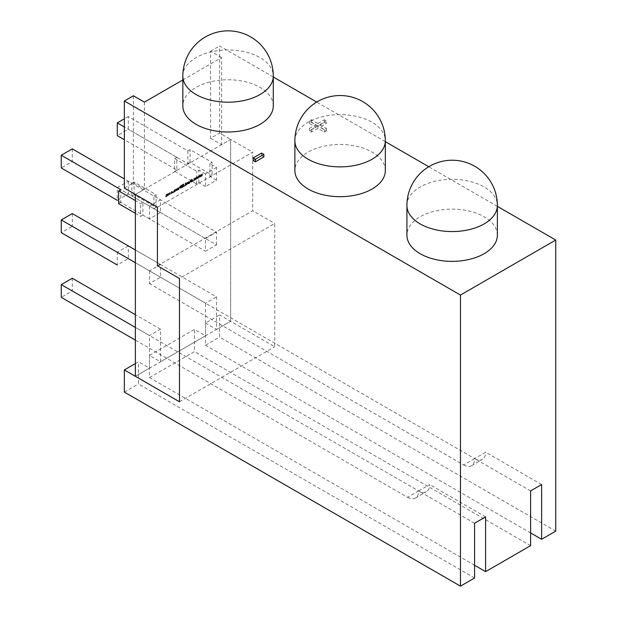<?xml version="1.0" encoding="UTF-8"?>
<svg xmlns="http://www.w3.org/2000/svg" width="617" height="617" viewBox="0 0 617 617"><rect width="100%" height="100%" fill="white"/><g stroke="black" fill="none" stroke-linecap="round" stroke-linejoin="round"><path stroke-width="0.46" stroke-dasharray="3.08 2.31" d="M197.101 176.786L196.576 177.087L197.093 178.691L197.995 176.886L198.342 177.966L198.905 177.642L199.422 175.444L198.581 177.241L198.219 176.138L197.386 177.927L197.101 176.786L196.576 177.087L197.093 178.691L197.995 176.886L198.342 177.966L198.905 177.642L199.422 175.444L198.581 177.241L198.219 176.138L197.386 177.927L197.324 176.909L196.576 177.087L197.309 178.814L197.856 178.506L197.995 176.886L198.342 177.966L199.129 177.765L199.638 175.567L198.867 175.76L198.797 177.364L198.435 176.269L197.741 176.408L197.602 178.058L197.101 176.786M192.72 180.534L192.72 181.213L193.275 180.21L192.72 181.213L193.275 180.21L192.72 181.213L193.499 181.02L193.499 180.341L192.72 180.534M188.393 181.807L188.393 183.712L189.488 183.141L190.067 180.843L189.242 182.802L188.925 181.506L188.393 181.807L188.393 183.712L189.488 183.141L190.067 180.843L189.242 182.802L188.925 181.506L188.393 181.807L188.617 183.843L188.925 183.203L189.712 183.272L190.291 180.966L189.535 181.151L189.465 182.933L188.925 182.871L189.141 181.629L188.393 181.807M184.151 185.678L184.151 186.164L185.74 185.247L185.74 182.694L185.185 183.018L185.185 185.085L184.151 186.164L185.74 185.247L185.74 182.694L185.185 183.018L185.185 185.085L184.151 186.164L185.964 185.37L185.74 182.694L185.185 183.018L185.401 185.208L184.151 185.678M180.149 186.126L179.655 187.483L180.156 188.27L181.745 187.545L181.745 185L180.149 186.126L179.655 187.483L180.156 188.27L181.745 187.545L181.745 185L180.149 186.126L179.655 187.483L180.372 188.393L181.969 187.676L181.969 185.131L180.149 186.126M176.092 189.674L175.691 190.445L176.539 190.614L177.226 190.075L177.226 189.581L176.246 190.213L177.226 188.841L175.776 189.164L175.776 189.643L176.67 189.087L175.691 190.445L176.539 190.614L177.226 190.075L177.226 189.581L176.246 190.213L177.226 188.841L175.776 189.164L175.776 189.643L176.67 189.087L175.691 190.445L176.763 190.746L177.449 189.704L176.246 190.213L177.449 188.964L176.393 188.679L175.776 189.643L176.886 189.211L176.092 189.674M172.729 192.08L172.729 192.751L173.292 191.756L172.729 192.751L173.292 191.756L172.729 192.751L173.508 192.558L173.508 191.879L172.729 192.08M169.66 192.558L168.765 194.093L169.66 194.594L170.554 193.059L169.66 192.558L168.765 194.093L169.66 194.594L170.554 193.059L169.66 192.558L168.765 194.093L169.883 194.717L170.778 193.19L169.66 192.558M144.409 102.144L144.409 189.242L135.362 194.463L230.642 139.457L230.642 321.295L219.613 314.925L219.613 337.083L205.5 345.235L205.5 323.077L219.613 314.925M135.362 363.567L138.455 361.786L149.484 368.148L135.362 376.301L230.642 321.295L274.758 346.762L274.758 223.493L179.478 278.506M166.467 194.887L166.76 196.206L167.562 194.255L167.847 195.574L168.379 195.265L168.379 193.368L166.212 194.548L165.665 196.831L166.467 194.887L166.76 196.206L167.284 195.898L167.562 194.255L167.847 195.574L168.379 195.265L168.379 193.368L166.212 194.548L165.665 196.831L166.467 194.887L166.976 194.964L166.76 196.206L167.508 196.021L167.562 194.255L168.063 194.332L167.847 195.574L168.595 195.396L168.595 193.491L167.307 193.923L167.037 194.663L166.212 194.548L165.665 196.831L166.42 196.653L166.467 194.887M170.809 193.784L172.066 192.959L172.05 191.417L170.809 192.057L170.809 192.573L171.349 192.034L171.781 192.357L170.809 193.784L172.066 192.959L172.344 192.034L172.05 191.417L171.379 191.571L170.809 192.573L171.349 192.034L171.781 192.357L170.809 193.784L172.29 193.082L172.266 191.548L171.379 191.571L170.809 192.573L171.349 192.034L172.004 192.489L170.809 193.784M174.326 191.833L175.436 190.653L174.318 190.584L175.297 189.396L173.793 190.838L173.793 192.142L174.889 191.571L175.436 190.653L174.318 190.568L175.297 189.396L173.793 190.838L173.793 192.142L175.112 191.702L175.66 190.776L175.128 190.267L174.318 190.584L175.521 189.527L174.65 189.681L173.793 190.838L173.793 192.142L174.326 191.833M177.588 188.046L177.588 189.951L178.691 189.38L179.262 187.082L178.436 189.041L178.12 187.738L177.588 188.046L177.588 189.951L178.691 189.38L179.262 187.082L178.436 189.041L178.12 187.738L177.588 188.046L177.812 190.075L178.12 189.442L178.907 189.504L179.485 187.206L178.737 187.383L178.66 189.164L178.12 189.111L178.344 187.869L177.588 188.046M182.223 186.789L182.223 187.275L183.812 186.357L183.812 183.812L182.223 184.73L182.223 185.208L183.257 184.614L182.308 185.617L182.308 186.095L183.257 185.547L183.257 186.195L182.223 187.275L183.812 186.357L183.812 183.812L182.223 184.73L182.223 185.208L183.257 184.614L182.308 185.617L182.308 186.095L183.257 185.547L183.257 186.195L182.223 187.275L184.036 186.481L184.036 183.935L182.223 184.73L182.447 185.339L183.48 184.745L182.308 185.617L182.524 186.226L183.48 185.678L183.48 186.319L182.223 186.789M186.241 183.704L186.241 184.953L187.074 182.994L187.391 184.29L187.915 183.989L187.915 182.084L186.82 182.655L186.241 184.953L187.074 182.994L187.391 184.29L187.915 183.989L187.915 182.084L186.82 182.655L186.241 184.953L186.997 184.776L187.074 182.994L187.607 183.048L187.391 184.29L188.139 184.113L188.139 182.208L186.82 182.655L186.241 183.704M190.938 180.75L190.429 181.745L190.846 182.293L190.429 181.745L191.463 182L192.327 181.305L192.327 180.696L191.015 181.521L192.373 179.385L192.55 179.771L191.324 179.408L190.514 180.041L190.514 180.619L191.74 179.894L190.429 181.745L190.846 182.293L190.653 181.868L191.686 182.131L192.327 181.305L192.327 180.696L191.015 181.521L192.157 179.262L192.55 179.771L191.324 179.408L190.514 180.041L190.514 180.619L191.74 179.894L190.429 181.745L191.686 182.131L192.55 181.437L192.327 180.696L191.663 181.691L191.015 181.521L192.018 180.82L192.327 179.647L191.324 179.408L190.514 180.041L190.738 180.742L191.316 179.863L191.964 180.025L190.938 180.75M194.139 178.49L193.615 178.799L194.131 180.395L194.679 180.087L195.041 178.591L195.381 179.678L195.951 179.346L196.461 177.148L195.62 178.945L195.257 177.85L194.787 178.12L194.424 179.64L194.139 178.49L193.615 178.799L194.131 180.395L194.679 180.087L195.041 178.591L195.381 179.678L195.951 179.346L196.461 177.148L195.62 178.945L195.257 177.85L194.787 178.12L194.424 179.64L194.363 178.621L193.615 178.799L194.355 180.526L194.895 180.21L195.041 178.591L195.381 179.678L196.167 179.478L196.684 177.28L195.905 177.472L195.844 179.077L195.481 177.974L194.787 178.12L194.648 179.763L194.139 178.49M200.062 175.074L199.53 175.382L200.047 176.979L200.957 175.174L201.304 176.261L201.867 175.93L202.384 173.732L201.535 175.529L201.173 174.426L200.702 174.704L200.34 176.223L200.062 175.074L199.53 175.382L200.047 176.979L200.957 175.174L201.304 176.261L201.867 175.93L202.384 173.732L201.535 175.529L201.173 174.426L200.702 174.704L200.34 176.223L200.278 175.205L199.53 175.382L200.27 177.11L200.818 176.794L200.957 175.174L201.304 176.261L202.091 176.061L202.6 173.863L201.828 174.056L201.759 175.66L201.397 174.557L200.702 174.704L200.564 176.346L200.062 175.074M179.478 401.767L274.758 346.762M157.42 265.773L252.7 210.759L274.758 223.493M157.42 207.196L252.7 152.191L252.7 210.759M182.84 79.955L221.603 57.574L221.603 144.671L230.642 139.457L252.7 152.191M168.989 194.224L169.883 194.717L168.765 194.093L169.883 194.717L170.778 193.19L169.883 192.689L168.989 194.224L169.883 194.717L168.989 194.224M170.122 194.031L169.644 194.316L169.883 193.106L170.122 194.031L169.42 194.185L169.66 192.982L169.899 193.9L169.42 194.185L169.66 192.982L170.122 194.031L169.42 194.185L169.899 192.967L170.122 194.031M172.559 192.165L172.05 191.417L172.559 192.165L172.266 191.548L171.025 192.18L171.025 192.705L171.572 192.165L172.004 192.489L171.349 192.034L172.004 192.489L171.025 193.908L172.29 193.082L172.266 191.548L172.559 192.165M175.66 190.776L175.128 190.267L175.66 190.776L174.318 190.584L175.521 189.982L175.521 189.527L174.866 189.812L174.009 190.969L174.009 192.273L175.112 191.702L175.351 190.398L175.66 190.776M175.074 191.231L174.542 191.471L175.128 191.031L174.326 191.339L174.326 190.931L175.074 191.231L174.542 191.471L174.326 190.931L175.074 191.231M175.914 190.576L177.449 190.198L177.449 189.704L176.246 190.213L176.77 190.321L177.449 188.964L176.393 188.679L177.449 188.964L175.992 189.296L175.992 189.774L176.886 189.211L176.377 189.103L176.886 189.211L175.914 190.576L176.763 190.746L175.914 190.576M180.195 188.332L181.969 187.676L181.969 185.131L180.365 186.249L180.195 188.332M181.267 187.599L180.465 187.267L181.413 185.933L181.413 187.514L180.773 187.784L180.241 187.144L181.19 185.81L181.19 187.383L180.55 187.661L180.241 187.144L181.19 185.81L181.19 187.383L180.55 187.661L180.241 187.144L180.55 187.661L180.241 187.144L181.19 185.81L181.267 187.599M180.773 187.784L180.465 187.267L180.773 187.784M191.386 181.799L191.015 181.521L191.386 181.799L192.55 179.771L191.548 179.532L190.738 180.172L190.738 180.742L191.964 180.025L191.602 179.763L191.964 180.025L190.653 181.868L191.686 182.131L192.55 180.827L191.386 181.799M273.292 105.877A45.226 26.115 -0 0 0 260.042 87.413A45.226 26.115 -0 0 0 210.759 81.752A45.226 26.115 -0 0 0 182.84 105.877M385.332 170.562A45.226 26.115 -0 0 0 357.413 146.437A45.226 26.115 -0 0 0 308.122 152.098A45.226 26.115 -0 0 0 294.88 170.562M497.371 235.247A45.226 26.115 -0 0 0 484.129 216.783A45.226 26.115 -0 0 0 434.838 211.122A45.226 26.115 -0 0 0 406.919 235.247M216.528 244.887L216.528 232.154L128.305 181.221L117.276 187.591L117.276 200.317L128.305 193.954L216.528 244.887L205.5 251.258L205.5 238.524L216.528 232.154M216.528 167.469L205.5 173.832L205.5 186.565L216.528 180.203L216.528 167.469L209.911 163.652L212.117 162.371L190.059 149.638L187.853 150.91L128.305 116.536L128.305 129.269L117.276 135.632M221.603 57.574L210.574 51.211L210.574 138.308L219.613 133.087L230.642 139.457L230.642 321.295L216.528 329.439L216.528 296.846L128.305 245.905L128.305 258.639L117.276 265.009L117.276 252.276L205.5 303.209L216.528 296.846M474.573 565.265L149.484 377.573L149.484 355.415L160.505 361.786L205.5 335.81L205.5 303.209M160.505 361.786L160.505 329.185L149.484 335.555L135.362 327.403M149.484 368.148L149.484 335.555M149.484 206.178L149.484 218.912L160.505 212.541L160.505 199.808L149.484 206.178L142.866 202.361L140.661 203.633L135.362 200.571M149.484 270.863L149.484 283.596L160.505 277.234L160.505 264.5L149.484 270.863L135.362 262.719M149.484 218.912L142.866 215.094L142.866 202.361M160.505 212.541L153.895 208.723L153.895 195.99L160.505 199.808M187.853 150.91L187.853 163.652L128.305 129.269M205.5 186.565L198.882 182.748L196.676 184.02L174.626 171.287L174.626 158.554L176.832 157.281L176.832 170.014L124.341 139.712M176.832 157.281L124.341 126.979M474.573 523.247L418.619 490.939L429.648 484.576A15.595 9 60 0 1 426.424 491.71A15.595 9 60 0 1 418.619 490.939L72.289 290.985L61.26 297.355M485.602 516.876L429.648 484.576M407.598 497.31A15.595 9 -120 0 0 415.395 498.081A15.595 9 -120 0 0 418.619 490.939L407.598 497.31L135.362 340.137M474.573 577.998L138.455 383.944L138.455 361.786M149.484 355.415L194.471 329.439L205.5 335.81M124.341 188.092L133.38 182.879L144.409 189.242M210.574 138.308L221.603 144.671M205.5 323.077L216.528 329.439M530.597 490.901L474.643 458.601L463.614 464.963L149.484 283.596M541.626 484.538L485.672 452.23L474.643 458.601L128.305 258.639M128.305 245.905L117.276 252.276M124.341 392.088L138.455 383.944M149.484 377.573L194.471 351.597L194.471 329.439M530.597 545.659L194.471 351.597M253.14 160.513L261.623 155.615L263.883 156.919M324.395 122.313L326.378 123.454L319.868 127.21L326.378 130.966L324.395 132.107L317.894 128.351L311.392 132.107L309.41 130.966L315.912 127.21L309.41 123.454L311.392 122.313L317.894 126.069L324.395 122.313L324.395 119.767L326.378 120.909L326.378 123.454M497.371 206.348L428.761 166.737M385.332 141.663L316.722 102.052M273.292 76.978L219.613 45.99L219.613 133.087M210.574 51.211L219.613 45.99M133.38 95.774L133.38 182.879M530.597 532.926L205.5 345.235M555.74 531.144L219.613 337.083M463.614 464.963A15.595 9 -120 0 0 471.411 465.735A15.595 9 -120 0 0 474.643 458.601A15.595 9 60 0 0 482.44 459.372A15.595 9 60 0 0 485.672 452.23M160.505 329.185L135.362 314.67M72.289 278.252L72.289 290.985M120.809 189.627L120.809 202.361L118.603 201.088L205.5 251.258M153.895 208.723L156.101 207.451L134.043 194.717L131.837 195.99L72.289 161.608L61.26 167.978M142.866 215.094L140.661 216.366L140.661 203.633M135.362 213.312L140.661 216.366M120.809 202.361L118.603 203.633M131.837 195.99L131.837 183.257L124.341 178.93M72.289 148.874L72.289 161.608M134.043 194.717L134.043 181.984L156.101 194.717L153.895 195.99M134.043 181.984L131.837 183.257M128.305 116.536L124.341 118.826M174.626 158.554L196.676 171.287L198.882 170.014L198.882 182.748M205.5 173.832L198.882 170.014M209.911 163.652L209.911 176.385L212.117 175.105L212.117 162.371M216.528 180.203L209.911 176.385M174.626 171.287L176.832 170.014M187.853 163.652L190.059 162.371L212.117 175.105M160.505 277.234L72.289 226.3L61.26 232.663M72.289 213.567L72.289 226.3M160.505 264.5L135.362 249.985M205.5 238.524L117.276 187.591M128.305 181.221L128.305 193.954M326.378 120.909L319.868 124.665L319.868 127.21M319.868 124.665L326.378 128.413L324.395 129.562L317.894 125.806L311.392 129.562L309.41 128.413L315.912 124.665L309.41 120.909L311.392 119.767L317.894 123.516L317.894 126.069M317.894 123.516L324.395 119.767M311.392 119.767L311.392 122.313M309.41 120.909L309.41 123.454M315.912 124.665L315.912 127.21M309.41 128.413L309.41 130.966M311.392 129.562L311.392 132.107M317.894 125.806L317.894 128.351M324.395 129.562L324.395 132.107M326.378 128.413L326.378 130.966M261.623 153.07L261.623 155.615M196.676 184.02L196.676 171.287M190.059 162.371L190.059 149.638M156.101 207.451L156.101 194.717M166.69 195.011L166.976 196.329L167.778 194.386L168.063 195.705L168.595 195.396L168.595 193.491L166.436 194.679L165.888 195.712L165.888 196.962L166.42 196.653L166.69 195.011M170.778 193.19L169.883 192.689L170.778 193.19M171.572 192.165L172.004 192.489L171.572 192.165M172.953 192.203L172.953 192.882L173.508 192.558L173.508 191.879L172.953 192.203M177.449 188.964L176.609 188.802L177.449 188.964M177.812 188.177L177.812 190.075L178.907 189.504L179.485 187.206L178.66 189.164L178.344 187.869L177.812 188.177M182.447 186.92L182.447 187.398L184.036 186.481L184.036 183.935L182.447 184.853L182.447 185.339L183.48 184.745L182.524 185.74L182.524 186.226L183.48 185.678L183.48 186.319L182.447 186.92M184.367 185.802L184.367 186.288L185.964 185.37L185.964 182.825L185.401 183.149L185.401 185.208L184.367 185.802M186.465 183.835L186.465 185.077L187.29 183.118L187.607 184.421L188.139 184.113L188.139 182.208L186.465 183.835M188.617 181.938L188.617 183.843L189.712 183.272L190.291 180.966L189.465 182.933L189.141 181.629L188.617 181.938M192.944 180.665L192.944 181.344L193.499 181.02L193.499 180.341L192.944 180.665M194.363 178.621L193.838 178.922L194.355 180.526L195.257 178.722L195.604 179.802L196.167 179.478L196.684 177.28L195.844 179.077L195.481 177.974L194.648 179.763L194.363 178.621M197.324 176.909L196.792 177.218L197.309 178.814L197.856 178.506L198.219 177.01L198.558 178.097L199.129 177.765L199.638 175.567L198.797 177.364L198.435 176.269L197.964 176.539L197.602 178.058L197.324 176.909M200.278 175.205L199.754 175.506L200.27 177.11L201.181 175.305L201.52 176.385L202.091 176.061L202.6 173.863L201.759 175.66L201.397 174.557L200.926 174.827L200.564 176.346L200.278 175.205M182.84 76.076A45.226 26.115 180 0 1 196.083 57.612A45.226 26.115 180 0 1 260.042 57.612A45.226 26.115 180 0 1 273.292 76.076M294.88 140.761A45.226 26.115 180 0 1 308.122 122.297A45.226 26.115 180 0 1 372.082 122.297A45.226 26.115 180 0 1 385.332 140.761M406.919 205.453A45.226 26.115 180 0 1 420.169 186.99A45.226 26.115 180 0 1 484.129 186.99A45.226 26.115 180 0 1 497.371 205.453M471.411 465.735L482.44 459.372M415.395 498.081L426.424 491.71"/><path stroke-width="0.93" d="M460.459 295.057L460.459 586.15L474.573 577.998L474.573 523.247L485.602 516.876L485.602 571.635L530.597 545.659L530.597 490.901L541.626 484.538L541.626 539.289L555.74 531.144L555.74 240.044L460.459 295.057L124.341 100.995L124.341 188.092L135.362 194.463L135.362 376.301L124.341 369.93L135.362 363.567M179.478 278.506L179.478 401.767L135.362 376.301L135.362 194.463L157.42 207.196L157.42 265.773L179.478 278.506M196.083 124.341A45.226 26.115 -0 0 0 245.373 129.994A45.226 26.115 -0 0 0 273.292 105.877L273.292 76.076A45.226 26.115 180 0 1 260.042 94.54A45.226 26.115 180 0 1 196.083 94.54A45.226 26.115 180 0 1 182.84 76.076L182.84 105.877A45.226 26.115 -0 0 0 196.083 124.341M294.88 170.562A45.226 26.115 -0 0 0 322.799 194.687A45.226 26.115 -0 0 0 372.082 189.026A45.226 26.115 -0 0 0 385.332 170.562L385.332 140.761A45.226 26.115 180 0 1 372.082 159.225A45.226 26.115 180 0 1 308.122 159.225A45.226 26.115 180 0 1 294.88 140.761L294.88 170.562M420.169 253.71A45.226 26.115 -0 0 0 469.452 259.371A45.226 26.115 -0 0 0 497.371 235.247L497.371 205.453A45.226 26.115 180 0 1 484.129 223.917A45.226 26.115 180 0 1 420.169 223.917A45.226 26.115 180 0 1 406.919 205.453L406.919 235.247A45.226 26.115 -0 0 0 420.169 253.71M182.84 79.955L144.409 102.144L133.38 95.774L124.341 100.995M124.341 126.979L117.276 122.899L117.276 135.632L124.341 139.712M485.602 571.635L474.573 565.265M117.276 265.009L61.26 232.663L61.26 219.93L72.289 213.567L135.362 249.985M124.341 369.93L124.341 392.088L460.459 586.15M263.883 156.919L255.399 161.816L253.14 160.513L253.14 157.967L261.623 153.07L263.883 154.373L263.883 156.919M555.74 240.044L497.371 206.348M428.761 166.737L385.332 141.663M316.722 102.052L273.292 76.978M541.626 539.289L530.597 532.926M135.362 327.403L61.26 284.622L61.26 297.355L135.362 340.137M135.362 314.67L72.289 278.252L61.26 284.622M117.276 200.317L61.26 167.978L61.26 155.245L72.289 148.874L124.341 178.93M135.362 213.312L118.603 203.633L118.603 190.9L120.809 189.627L61.26 155.245M118.603 190.9L135.362 200.571M124.341 118.826L117.276 122.899M135.362 262.719L61.26 219.93M263.883 154.373L255.399 159.271L255.399 161.816M255.399 159.271L253.14 157.967M273.292 76.076A45.226 45.226 0 0 0 205.453 36.912A45.226 45.226 0 0 0 182.84 76.076M385.332 140.761A45.226 45.226 0 0 0 317.493 101.597A45.226 45.226 0 0 0 294.88 140.761M497.371 205.453A45.226 45.226 0 0 0 429.532 166.281A45.226 45.226 0 0 0 406.919 205.453"/></g></svg>
